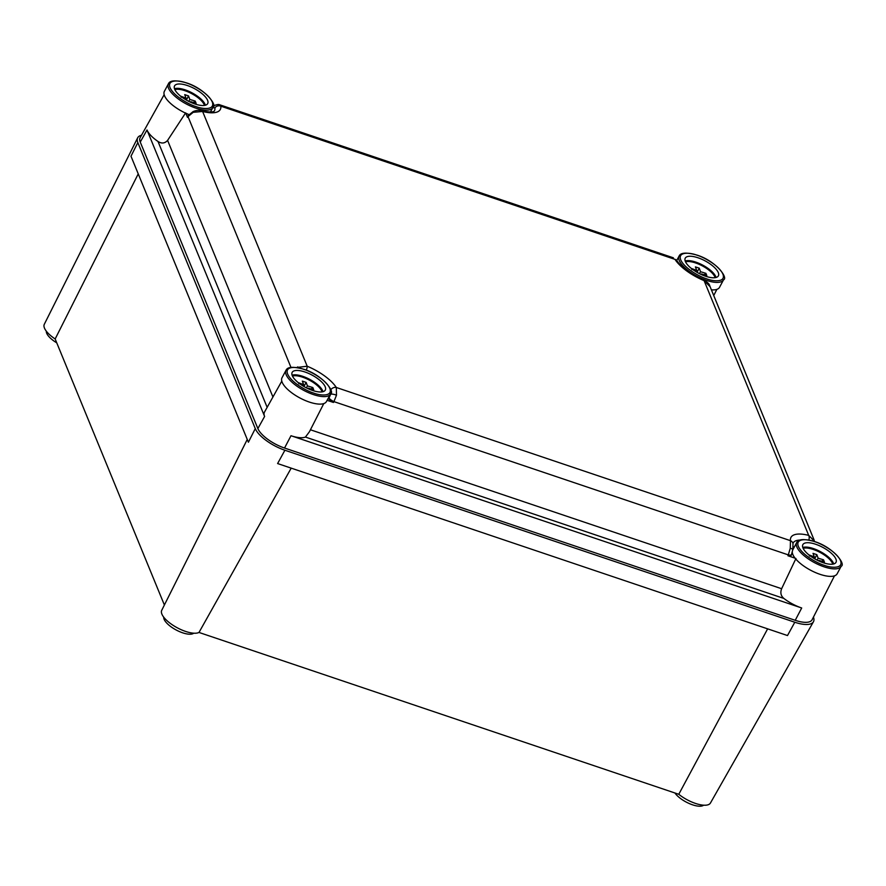 <?xml version="1.0" encoding="UTF-8"?>
<svg xmlns="http://www.w3.org/2000/svg" width="886" height="886" viewBox="0 0 886 886"><rect width="100%" height="100%" fill="white"/><g stroke="black" fill="none" stroke-linecap="round" stroke-linejoin="round"><path stroke-width="1.33" d="M193.724 633.191A17.177 6.379 -151.9 0 1 182.638 632.814A17.177 6.379 -151.9 0 1 163.733 617.188M56.759 342.849A17.177 6.379 -151.9 0 1 46.316 331.165M703.606 805.186A17.177 6.379 -151.9 0 1 692.52 804.809A17.177 6.379 -151.9 0 1 674.944 792.992M291.195 468.14L198.996 632.449A22.006 8.162 -151.9 0 1 185.606 631.43A22.006 8.162 -151.9 0 1 161.728 610.321L247.26 439.445M813.437 617.11A27.488 10.2 -151.9 0 1 813.448 621.762A27.488 10.2 -151.9 0 1 794.797 622.238L787.499 635.55L277.606 463.555L284.904 450.243A27.488 10.2 -151.9 0 1 255.268 428.602L137.839 142.58A27.488 10.2 -151.9 0 1 137.64 137.851A27.488 10.2 -151.9 0 1 141.505 135.27M813.448 621.762L710.428 803.048A22.006 8.162 -151.9 0 1 695.499 803.425A22.006 8.162 -151.9 0 1 678.776 794.288L767.63 628.85M198.996 632.449L678.776 794.288M164.386 605.005L55.165 338.973L138.238 173.877M55.165 338.973A22.006 8.162 -151.9 0 1 44.3 324.298L137.64 137.851M284.904 450.243L794.797 622.238M137.839 142.58L130.984 156.213L248.401 442.236L255.268 428.602M164.165 94.669L140.143 137.695A24.742 9.181 28.1 0 0 140.254 142.092L257.87 428.569A24.742 9.181 28.1 0 0 284.539 448.039L795.229 620.311A24.742 9.181 28.1 0 0 812.097 619.746L834.49 575.845M267.151 407.339L158.007 141.483A24.476 9.081 -151.9 0 1 146.998 129.976L264.604 416.453A24.476 9.081 -151.9 0 1 264.493 412.101L281.781 381.146M158.007 141.483C161.629 143.809 164.818 143.443 167.587 140.398L272.932 396.994M185.639 112.865L167.587 140.398M793.059 547.138A27.488 10.2 -151.9 0 1 794.476 546.706M791.032 554.88C791.342 556.142 790.312 556.441 787.953 555.766L795.085 558.18M328.241 398.179L328.518 398.866L329.016 398.024A4.585 1.196 30.7 0 0 333.933 401.624L333.446 402.454L328.518 398.866M327.1 400.317L333.446 402.454M801.697 607.984A24.476 9.081 -151.9 0 1 783.888 598.449L305.437 437.064A24.476 9.081 -151.9 0 1 290.996 435.724L801.697 607.984L795.229 620.311M305.437 437.064L309.435 431.737L323.789 403.573M310.432 429.776L781.629 588.725L795.96 558.468M781.629 588.725C780.123 592.679 780.876 595.924 783.888 598.449M185.783 113.209L187.478 117.351L188.098 115.623A4.585 1.872 35.3 0 0 188.009 116.598L187.478 117.351M188.098 115.623L193.126 111.581C196.138 110.318 199.007 110.052 201.742 110.783L201.742 110.783C215.708 113.641 214.202 110.207 214.29 111.038A28.119 10.433 28.1 0 0 214.899 107.915L213.05 107.738A4.585 3.677 -119 0 1 214.656 105.401L213.293 106.342M329.016 398.024L330.666 394.204L330.688 389.94M710.029 286.654L704.093 280.629A32.693 12.127 -151.9 0 1 674.977 259.365L676.826 260.65A4.585 3.555 147.4 0 0 674.977 259.365L220.824 106.176A32.693 12.127 -151.9 0 1 202.606 111.47L193.192 112.323L188.009 116.598L290.962 367.369M673.382 257.815L219.728 104.792L220.824 106.176A4.585 4.109 -7.6 0 0 214.899 107.915M296.622 367.48L307.198 366.228A32.693 12.127 -151.9 0 1 336.315 387.481L336.492 395.189L333.933 401.624L788.296 554.88L790.268 548.257L790.467 540.67A32.693 12.127 -151.9 0 1 808.685 535.377L814.577 541.324A4.585 2.16 -16 0 0 814.533 541.202M676.826 260.65C681.899 267.882 690.903 274.372 703.838 280.142C707.46 282.125 709.42 284.007 709.73 285.779L814.201 540.25M328.961 396.839L330.666 394.204A4.585 1.318 15.9 0 1 336.492 395.189M330.733 389.873A4.585 3.555 -32.6 0 1 336.315 387.481L790.467 540.67A4.585 4.109 172.4 0 1 793.003 543.827L793.003 543.306A28.119 10.433 28.1 0 1 799.77 540.095M306.29 370.182A4.585 1.096 -67.6 0 0 307.198 366.228L202.606 111.47A4.585 2.348 104.3 0 0 201.742 110.783M298.194 367.745L297.696 366.87M808.863 540.006A4.585 2.348 -75.7 0 0 808.685 535.377L704.093 280.629A4.585 1.096 112.4 0 0 703.838 280.142M793.003 543.827L792.793 549.63A4.585 1.085 -171.4 0 0 790.268 548.257M792.793 549.63L791.475 554.614A4.585 1.506 -158.9 0 1 788.296 554.88L787.953 555.766M193.126 111.581L193.192 112.323M818.742 560.927L819.041 560.417L819.417 561.237M819.041 560.417L824.434 562.056L823.515 559.808L818.121 558.169L817.08 560.118M841.157 566.287A25.196 9.347 -151.9 0 1 824.013 566.807A25.196 9.347 -151.9 0 1 796.846 546.972A25.196 9.347 -151.9 0 1 796.702 542.553C798.197 539.031 804.111 538.677 814.444 541.512C833.194 547.194 846.174 564.393 841.157 566.287L837.148 573.796A25.196 9.347 -151.9 0 1 815.264 572.478A25.196 9.347 -151.9 0 1 792.837 554.481A25.196 9.347 -151.9 0 1 792.272 552.166M823.216 562.721A18.783 6.966 -151.9 0 1 802.794 544.768A18.783 6.966 -151.9 0 1 815.641 544.248A18.783 6.966 -151.9 0 1 835.93 562.455A18.783 6.966 -151.9 0 1 823.216 562.721M813.647 558.213L814.3 556.884L813.016 553.362L816.848 554.658L818.121 558.169M814.666 558.811L816.848 554.658M814.3 556.884L809.073 554.935L809.527 556.065M823.515 559.808L821.743 561.237M701.136 274.45L701.435 273.94L701.812 274.76M701.435 273.94L706.829 275.579L705.909 273.331L700.516 271.703L699.464 273.652M705.61 276.244A18.783 6.966 -151.9 0 1 685.188 258.291A18.783 6.966 -151.9 0 1 698.024 257.782A18.783 6.966 -151.9 0 1 718.313 275.989A18.783 6.966 -151.9 0 1 705.61 276.244M696.042 271.736L696.695 270.407L695.41 266.896L699.242 268.181L700.516 271.703M697.049 272.334L699.242 268.181M696.695 270.407L691.457 268.458L691.922 269.599M705.909 273.331L704.137 274.771M723.541 279.821A25.196 9.347 -151.9 0 1 706.408 280.341A25.196 9.347 -151.9 0 1 679.23 260.506A25.196 9.347 -151.9 0 1 679.086 256.076C680.581 252.554 686.495 252.211 696.828 255.046C715.589 260.717 728.558 277.916 723.541 279.821L719.532 287.319A25.196 9.347 -151.9 0 1 711.392 289.844M308.051 388.666L308.35 388.146L308.727 388.965M308.35 388.146L313.744 389.785L312.824 387.547L307.431 385.908L306.39 387.858M282.147 382.209A25.196 9.347 -151.9 0 1 282.003 377.79L286.012 370.293A25.196 9.347 -151.9 0 0 286.156 374.712A25.196 9.347 -151.9 0 0 313.323 394.547A25.196 9.347 -151.9 0 0 330.467 394.026L326.458 401.535A25.196 9.347 -151.9 0 1 304.574 400.217A25.196 9.347 -151.9 0 1 282.147 382.209M312.525 390.449A18.783 6.966 -151.9 0 1 292.103 372.508A18.783 6.966 -151.9 0 1 304.939 371.987A18.783 6.966 -151.9 0 1 325.228 390.194A18.783 6.966 -151.9 0 1 312.525 390.449M302.957 385.942L303.61 384.624L302.325 381.102L306.157 382.387L307.431 385.908M303.964 386.54L306.157 382.387M303.61 384.624L298.383 382.674L298.837 383.804M312.824 387.547L311.052 388.976M190.446 102.189L190.734 101.668L191.11 102.499M190.734 101.668L196.138 103.319L195.208 101.07L189.814 99.431L188.773 101.381M188.951 114.571A25.196 9.347 -151.9 0 1 164.53 95.743A25.196 9.347 -151.9 0 1 164.386 91.324L168.395 83.816A25.196 9.347 -151.9 0 0 168.539 88.235A25.196 9.347 -151.9 0 0 195.706 108.07A25.196 9.347 -151.9 0 0 212.85 107.549L210.491 111.968M194.92 103.983A18.783 6.966 -151.9 0 1 174.487 86.031A18.783 6.966 -151.9 0 1 187.334 85.51A18.783 6.966 -151.9 0 1 207.623 103.717A18.783 6.966 -151.9 0 1 194.92 103.983M185.34 99.465L185.994 98.147L184.72 94.625L188.541 95.921L189.814 99.431M186.359 100.074L188.541 95.921M185.994 98.147L180.766 96.197L181.231 97.327M195.208 101.07L193.436 102.499M146.998 129.976L140.254 142.092M264.604 416.453L257.87 428.569M290.996 435.724L284.539 448.039M211.355 110.362L212.596 108.026M803.148 548.334A17.853 6.623 -151.9 0 1 813.293 549.453A17.853 6.623 -151.9 0 1 832.541 563.507A17.853 6.623 -151.9 0 1 832.762 564.149M833.671 563.961A18.517 6.866 28.1 0 0 813.448 548.589A18.517 6.866 28.1 0 0 802.794 547.47M824.279 565.312C818.31 563.706 802.229 555.223 798.352 546.374C795.041 537.724 808.209 539.109 814.577 541.656C820.547 543.262 836.628 551.745 840.504 560.594C843.815 569.244 830.647 567.86 824.279 565.312M685.531 261.857A17.853 6.623 -151.9 0 1 695.687 262.976A17.853 6.623 -151.9 0 1 714.924 277.03A17.853 6.623 -151.9 0 1 715.157 277.672M716.065 277.484A18.517 6.866 28.1 0 0 695.831 262.123A18.517 6.866 28.1 0 0 685.188 261.005M706.674 278.835C700.704 277.229 684.623 268.746 680.736 259.897C677.436 251.247 690.604 252.632 696.961 255.19C702.93 256.796 719.011 265.268 722.898 274.117C726.199 282.778 713.031 281.394 706.674 278.835M292.458 376.074A17.853 6.623 -151.9 0 1 302.602 377.181A17.853 6.623 -151.9 0 1 321.851 391.235A17.853 6.623 -151.9 0 1 322.072 391.889M322.98 391.701A18.517 6.866 28.1 0 0 302.746 376.328A18.517 6.866 28.1 0 0 292.103 375.21M313.589 393.041C307.619 391.435 291.538 382.962 287.662 374.113C284.351 365.453 297.519 366.837 303.876 369.396C309.856 371.001 325.937 379.485 329.813 388.334C333.114 396.983 319.946 395.599 313.589 393.041M174.841 89.597A17.853 6.623 -151.9 0 1 184.986 90.715A17.853 6.623 -151.9 0 1 204.234 104.769A17.853 6.623 -151.9 0 1 204.467 105.412M205.375 105.224A18.517 6.866 28.1 0 0 185.141 89.851A18.517 6.866 28.1 0 0 174.498 88.733M195.983 106.575C190.014 104.969 173.922 96.485 170.046 87.636C166.745 78.987 179.913 80.371 186.27 82.919C192.24 84.524 208.321 93.008 212.208 101.857C215.508 110.506 202.34 109.122 195.983 106.575M716.874 289.368L713.728 295.536M791.475 554.614L791.098 555.611M219.728 104.792C218.953 104.26 217.269 104.459 214.656 105.401M792.737 549.962L796.702 542.553M676.727 260.506L679.086 256.076M330.467 394.026C335.473 392.121 322.504 374.922 303.743 369.252C293.41 366.416 287.496 366.76 286.012 370.293M212.85 107.549C217.867 105.656 204.899 88.445 186.138 82.775C175.805 79.939 169.891 80.294 168.395 83.816"/></g></svg>

